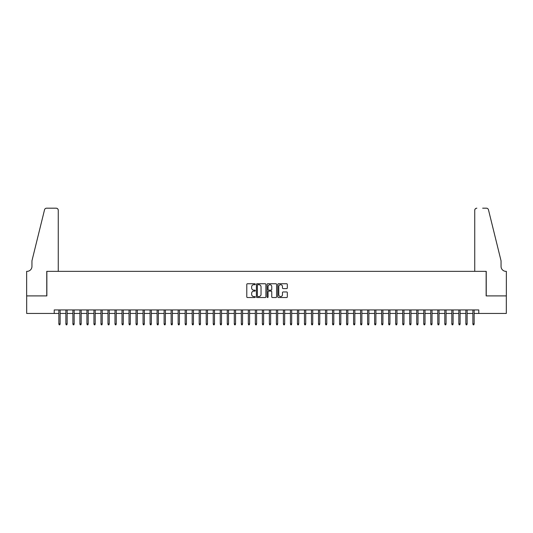 <?xml version="1.0" encoding="UTF-8"?>
<svg xmlns="http://www.w3.org/2000/svg" width="533" height="533" viewBox="0 0 533 533"><rect width="100%" height="100%" fill="white"/><g stroke="black" fill="none" stroke-linecap="round" stroke-linejoin="round"><path stroke-width="0.8" d="M255.274 284.236A0.48 0.48 0 0 0 254.787 283.749L247.472 283.749A0.686 0.686 0 0 0 246.786 284.442L246.786 296.841A0.686 0.686 0 0 0 247.472 297.527L254.787 297.527A0.48 0.48 0 0 0 255.274 297.048A0.48 0.48 0 0 0 254.787 296.561L253.841 296.561A2.205 2.205 0 0 1 251.643 294.356L251.643 293.323A2.205 2.205 0 0 1 253.841 291.125L254.787 291.125A0.48 0.48 0 0 0 255.274 290.638A0.48 0.48 0 0 0 254.787 290.159L253.841 290.159A2.205 2.205 0 0 1 251.643 287.953L251.643 286.921A2.205 2.205 0 0 1 253.841 284.715L254.787 284.715A0.48 0.48 0 0 0 255.274 284.236M286.627 288.606A0.686 0.686 0 0 0 287.32 287.92L287.32 284.442A0.686 0.686 0 0 0 286.627 283.749L278.499 283.749A0.686 0.686 0 0 0 277.813 284.442L277.813 296.841A0.686 0.686 0 0 0 278.499 297.527L286.627 297.527A0.686 0.686 0 0 0 287.32 296.841L287.32 292.637A0.686 0.686 0 0 0 286.627 291.951L283.15 291.951A0.686 0.686 0 0 0 282.463 292.637L282.463 294.722A1.846 1.846 0 0 1 280.618 296.561A1.846 1.846 0 0 1 278.779 294.722L278.779 286.561A1.846 1.846 0 0 1 280.618 284.715A1.846 1.846 0 0 1 282.463 286.561L282.463 287.92A0.686 0.686 0 0 0 283.15 288.606L286.627 288.606M54.226 313.444L26.683 313.444L26.683 295.902L46.857 295.902L46.857 271.344L486.143 271.344L486.143 295.902L506.317 295.902L506.317 313.444L478.774 313.444L478.774 309.94L54.226 309.94L54.226 313.444L58.857 313.444M265.9 284.442A0.686 0.686 0 0 0 265.207 283.749L257.079 283.749A0.686 0.686 0 0 0 256.393 284.442L256.393 296.841A0.686 0.686 0 0 0 257.079 297.527L265.207 297.527A0.686 0.686 0 0 0 265.9 296.841L265.9 284.442M267.793 283.749L275.921 283.749A0.686 0.686 0 0 1 276.607 284.442L276.607 296.841A0.686 0.686 0 0 1 275.921 297.527L272.443 297.527A0.686 0.686 0 0 1 271.75 296.841L271.75 291.811A0.686 0.686 0 0 0 271.064 291.125L268.759 291.125A0.686 0.686 0 0 0 268.066 291.811L268.066 297.048A0.48 0.48 0 0 1 267.586 297.527A0.48 0.48 0 0 1 267.1 297.048L267.1 284.442A0.686 0.686 0 0 1 267.793 283.749M60.122 313.444L65.879 313.444M67.138 313.444L72.894 313.444M74.154 313.444L79.91 313.444M81.176 313.444L86.926 313.444M88.192 313.444L93.948 313.444M95.207 313.444L100.964 313.444M102.223 313.444L107.979 313.444M109.245 313.444L114.995 313.444M116.261 313.444L122.017 313.444M123.276 313.444L129.033 313.444M130.292 313.444L136.048 313.444M137.314 313.444L143.064 313.444M144.33 313.444L150.086 313.444M151.345 313.444L157.102 313.444M158.361 313.444L164.117 313.444M165.383 313.444L171.133 313.444M172.399 313.444L178.155 313.444M179.414 313.444L185.171 313.444M186.43 313.444L192.186 313.444M193.452 313.444L199.202 313.444M200.468 313.444L206.224 313.444M207.484 313.444L213.24 313.444M214.499 313.444L220.256 313.444M221.521 313.444L227.271 313.444M228.537 313.444L234.293 313.444M235.553 313.444L241.309 313.444M242.568 313.444L248.325 313.444M249.591 313.444L255.34 313.444M256.606 313.444L262.363 313.444M263.622 313.444L269.378 313.444M270.637 313.444L276.394 313.444M277.66 313.444L283.409 313.444M284.675 313.444L290.432 313.444M291.691 313.444L297.447 313.444M298.707 313.444L304.463 313.444M305.729 313.444L311.479 313.444M312.744 313.444L318.501 313.444M319.76 313.444L325.516 313.444M326.776 313.444L332.532 313.444M333.798 313.444L339.548 313.444M340.814 313.444L346.57 313.444M347.829 313.444L353.586 313.444M354.845 313.444L360.601 313.444M361.867 313.444L367.617 313.444M368.883 313.444L374.639 313.444M375.898 313.444L381.655 313.444M382.914 313.444L388.67 313.444M389.936 313.444L395.686 313.444M396.952 313.444L402.708 313.444M403.967 313.444L409.724 313.444M410.983 313.444L416.739 313.444M418.005 313.444L423.755 313.444M425.021 313.444L430.777 313.444M432.036 313.444L437.793 313.444M439.052 313.444L444.808 313.444M446.074 313.444L451.824 313.444M453.09 313.444L458.846 313.444M460.106 313.444L465.862 313.444M467.121 313.444L472.878 313.444M474.143 313.444L478.774 313.444M257.839 284.715A0.48 0.48 0 0 0 257.359 285.195L257.359 296.082A0.48 0.48 0 0 0 257.839 296.561L258.838 296.561A2.205 2.205 0 0 0 261.043 294.356L261.043 286.921A2.205 2.205 0 0 0 258.838 284.715L257.839 284.715M271.75 286.594A1.846 1.846 0 0 0 269.911 284.749A1.846 1.846 0 0 0 268.066 286.594L268.066 289.466A0.686 0.686 0 0 0 268.759 290.159L271.064 290.159A0.686 0.686 0 0 0 271.75 289.466L271.75 286.594M58.857 323.904L59.143 324.81L59.843 324.81L60.122 323.904L58.857 323.904L58.857 309.94M60.122 323.904L60.122 309.94M58.264 271.344L58.264 210.288A2.105 2.105 0 0 0 56.158 208.19L46.578 208.19A2.105 2.105 0 0 0 44.532 209.789L31.947 260.817L31.947 266.427A4.91 4.91 0 0 1 27.036 271.344L26.65 271.344L26.65 295.902L46.757 295.902L46.757 271.344L58.264 271.344L58.264 210.288C58.13 209.023 57.424 208.323 56.158 208.19L50.335 208.19M44.532 209.789C45.072 208.636 45.072 208.636 44.532 209.789C45.072 208.636 45.072 208.636 44.532 209.789M31.947 266.427A4.91 4.91 0 0 1 27.036 271.344M474.736 271.344L474.736 210.288L474.736 271.344L486.243 271.344L486.243 295.902L506.35 295.902L506.35 271.344L505.964 271.344A4.91 4.91 0 0 1 501.053 266.427A4.91 4.91 0 0 0 505.964 271.344M497.196 245.167L488.468 209.789L501.053 260.817L501.053 266.427M482.665 208.19L486.422 208.19A2.105 2.105 0 0 1 488.468 209.789C487.928 208.636 487.928 208.636 488.468 209.789C487.928 208.636 487.928 208.636 488.468 209.789M476.842 208.19A2.105 2.105 0 0 0 474.736 210.288C474.87 209.023 475.576 208.323 476.842 208.19M65.879 323.904L66.159 324.81L66.858 324.81L67.138 323.904L65.879 323.904L65.879 309.94M67.138 323.904L67.138 309.94M72.894 323.904L73.174 324.81L73.874 324.81L74.154 323.904L72.894 323.904L72.894 309.94M74.154 323.904L74.154 309.94M79.91 323.904L80.19 324.81L80.896 324.81L81.176 323.904L79.91 323.904L79.91 309.94M81.176 323.904L81.176 309.94M86.926 323.904L87.212 324.81L87.912 324.81L88.192 323.904L86.926 323.904L86.926 309.94M88.192 323.904L88.192 309.94M93.948 323.904L94.228 324.81L94.927 324.81L95.207 323.904L93.948 323.904L93.948 309.94M95.207 323.904L95.207 309.94M100.964 323.904L101.243 324.81L101.943 324.81L102.223 323.904L100.964 323.904L100.964 309.94M102.223 323.904L102.223 309.94M107.979 323.904L108.259 324.81L108.965 324.81L109.245 323.904L107.979 323.904L107.979 309.94M109.245 323.904L109.245 309.94M114.995 323.904L115.281 324.81L115.981 324.81L116.261 323.904L114.995 323.904L114.995 309.94M116.261 323.904L116.261 309.94M122.017 323.904L122.297 324.81L122.996 324.81L123.276 323.904L122.017 323.904L122.017 309.94M123.276 323.904L123.276 309.94M129.033 323.904L129.312 324.81L130.012 324.81L130.292 323.904L129.033 323.904L129.033 309.94M130.292 323.904L130.292 309.94M136.048 323.904L136.328 324.81L137.034 324.81L137.314 323.904L136.048 323.904L136.048 309.94M137.314 323.904L137.314 309.94M143.064 323.904L143.35 324.81L144.05 324.81L144.33 323.904L143.064 323.904L143.064 309.94M144.33 323.904L144.33 309.94M150.086 323.904L150.366 324.81L151.066 324.81L151.345 323.904L150.086 323.904L150.086 309.94M151.345 323.904L151.345 309.94M157.102 323.904L157.382 324.81L158.081 324.81L158.361 323.904L157.102 323.904L157.102 309.94M158.361 323.904L158.361 309.94M164.117 323.904L164.397 324.81L165.103 324.81L165.383 323.904L164.117 323.904L164.117 309.94M165.383 323.904L165.383 309.94M171.133 323.904L171.413 324.81L172.119 324.81L172.399 323.904L171.133 323.904L171.133 309.94M172.399 323.904L172.399 309.94M178.155 323.904L178.435 324.81L179.135 324.81L179.414 323.904L178.155 323.904L178.155 309.94M179.414 323.904L179.414 309.94M185.171 323.904L185.451 324.81L186.15 324.81L186.43 323.904L185.171 323.904L185.171 309.94M186.43 323.904L186.43 309.94M192.186 323.904L192.466 324.81L193.173 324.81L193.452 323.904L192.186 323.904L192.186 309.94M193.452 323.904L193.452 309.94M199.202 323.904L199.482 324.81L200.188 324.81L200.468 323.904L199.202 323.904L199.202 309.94M200.468 323.904L200.468 309.94M206.224 323.904L206.504 324.81L207.204 324.81L207.484 323.904L206.224 323.904L206.224 309.94M207.484 323.904L207.484 309.94M213.24 323.904L213.52 324.81L214.219 324.81L214.499 323.904L213.24 323.904L213.24 309.94M214.499 323.904L214.499 309.94M220.256 323.904L220.535 324.81L221.242 324.81L221.521 323.904L220.256 323.904L220.256 309.94M221.521 323.904L221.521 309.94M227.271 323.904L227.551 324.81L228.257 324.81L228.537 323.904L227.271 323.904L227.271 309.94M228.537 323.904L228.537 309.94M234.293 323.904L234.573 324.81L235.273 324.81L235.553 323.904L234.293 323.904L234.293 309.94M235.553 323.904L235.553 309.94M241.309 323.904L241.589 324.81L242.288 324.81L242.568 323.904L241.309 323.904L241.309 309.94M242.568 323.904L242.568 309.94M248.325 323.904L248.605 324.81L249.311 324.81L249.591 323.904L248.325 323.904L248.325 309.94M249.591 323.904L249.591 309.94M255.34 323.904L255.62 324.81L256.326 324.81L256.606 323.904L255.34 323.904L255.34 309.94M256.606 323.904L256.606 309.94M262.363 323.904L262.642 324.81L263.342 324.81L263.622 323.904L262.363 323.904L262.363 309.94M263.622 323.904L263.622 309.94M269.378 323.904L269.658 324.81L270.358 324.81L270.637 323.904L269.378 323.904L269.378 309.94M270.637 323.904L270.637 309.94M276.394 323.904L276.674 324.81L277.38 324.81L277.66 323.904L276.394 323.904L276.394 309.94M277.66 323.904L277.66 309.94M283.409 323.904L283.689 324.81L284.395 324.81L284.675 323.904L283.409 323.904L283.409 309.94M284.675 323.904L284.675 309.94M290.432 323.904L290.712 324.81L291.411 324.81L291.691 323.904L290.432 323.904L290.432 309.94M291.691 323.904L291.691 309.94M297.447 323.904L297.727 324.81L298.427 324.81L298.707 323.904L297.447 323.904L297.447 309.94M298.707 323.904L298.707 309.94M304.463 323.904L304.743 324.81L305.449 324.81L305.729 323.904L304.463 323.904L304.463 309.94M305.729 323.904L305.729 309.94M311.479 323.904L311.758 324.81L312.465 324.81L312.744 323.904L311.479 323.904L311.479 309.94M312.744 323.904L312.744 309.94M318.501 323.904L318.781 324.81L319.48 324.81L319.76 323.904L318.501 323.904L318.501 309.94M319.76 323.904L319.76 309.94M325.516 323.904L325.796 324.81L326.496 324.81L326.776 323.904L325.516 323.904L325.516 309.94M326.776 323.904L326.776 309.94M332.532 323.904L332.812 324.81L333.518 324.81L333.798 323.904L332.532 323.904L332.532 309.94M333.798 323.904L333.798 309.94M339.548 323.904L339.827 324.81L340.534 324.81L340.814 323.904L339.548 323.904L339.548 309.94M340.814 323.904L340.814 309.94M346.57 323.904L346.85 324.81L347.549 324.81L347.829 323.904L346.57 323.904L346.57 309.94M347.829 323.904L347.829 309.94M353.586 323.904L353.865 324.81L354.565 324.81L354.845 323.904L353.586 323.904L353.586 309.94M354.845 323.904L354.845 309.94M360.601 323.904L360.881 324.81L361.587 324.81L361.867 323.904L360.601 323.904L360.601 309.94M361.867 323.904L361.867 309.94M367.617 323.904L367.897 324.81L368.603 324.81L368.883 323.904L367.617 323.904L367.617 309.94M368.883 323.904L368.883 309.94M374.639 323.904L374.919 324.81L375.618 324.81L375.898 323.904L374.639 323.904L374.639 309.94M375.898 323.904L375.898 309.94M381.655 323.904L381.934 324.81L382.634 324.81L382.914 323.904L381.655 323.904L381.655 309.94M382.914 323.904L382.914 309.94M388.67 323.904L388.95 324.81L389.65 324.81L389.936 323.904L388.67 323.904L388.67 309.94M389.936 323.904L389.936 309.94M395.686 323.904L395.966 324.81L396.672 324.81L396.952 323.904L395.686 323.904L395.686 309.94M396.952 323.904L396.952 309.94M402.708 323.904L402.988 324.81L403.688 324.81L403.967 323.904L402.708 323.904L402.708 309.94M403.967 323.904L403.967 309.94M409.724 323.904L410.004 324.81L410.703 324.81L410.983 323.904L409.724 323.904L409.724 309.94M410.983 323.904L410.983 309.94M416.739 323.904L417.019 324.81L417.719 324.81L418.005 323.904L416.739 323.904L416.739 309.94M418.005 323.904L418.005 309.94M423.755 323.904L424.035 324.81L424.741 324.81L425.021 323.904L423.755 323.904L423.755 309.94M425.021 323.904L425.021 309.94M430.777 323.904L431.057 324.81L431.757 324.81L432.036 323.904L430.777 323.904L430.777 309.94M432.036 323.904L432.036 309.94M437.793 323.904L438.073 324.81L438.772 324.81L439.052 323.904L437.793 323.904L437.793 309.94M439.052 323.904L439.052 309.94M444.808 323.904L445.088 324.81L445.788 324.81L446.074 323.904L444.808 323.904L444.808 309.94M446.074 323.904L446.074 309.94M451.824 323.904L452.104 324.81L452.81 324.81L453.09 323.904L451.824 323.904L451.824 309.94M453.09 323.904L453.09 309.94M458.846 323.904L459.126 324.81L459.826 324.81L460.106 323.904L458.846 323.904L458.846 309.94M460.106 323.904L460.106 309.94M465.862 323.904L466.142 324.81L466.841 324.81L467.121 323.904L465.862 323.904L465.862 309.94M467.121 323.904L467.121 309.94M472.878 323.904L473.157 324.81L473.857 324.81L474.143 323.904L472.878 323.904L472.878 309.94M474.143 323.904L474.143 309.94"/></g></svg>
